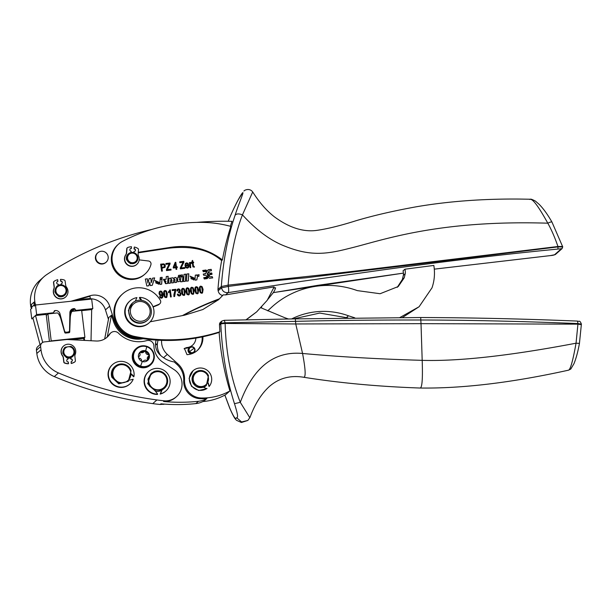 <?xml version="1.0" encoding="UTF-8"?>
<svg xmlns="http://www.w3.org/2000/svg" width="612" height="612" viewBox="0 0 612 612"><rect width="100%" height="100%" fill="white"/><g stroke="black" fill="none" stroke-linecap="round" stroke-linejoin="round"><path stroke-width="0.92" d="M138.557 357.515A5.638 5.546 48.7 0 0 147.89 360.231L149.29 357.951L149.405 355.006A5.638 5.546 48.7 0 0 140.094 352.091A5.638 5.546 48.7 0 0 138.519 357.37A5.638 5.546 48.7 0 0 138.541 357.439A5.638 5.546 48.7 0 0 138.557 357.515M147.637 360.46A5.638 5.546 48.7 0 0 145.427 350.913A5.638 5.546 48.7 0 0 140.293 351.915M142.764 361.638A0.864 0.849 48.7 0 0 143.269 361.287A2.662 2.616 48.7 0 1 146.735 360.483A0.864 0.849 48.7 0 0 147.737 360.369L149.297 355.014L146.046 351.732L145.656 352.068A0.864 0.849 -131.3 0 0 144.447 351.288M139.911 352.275A0.864 0.849 48.7 0 0 139.827 353.17A2.662 2.616 48.7 0 1 138.832 356.589A0.864 0.849 48.7 0 0 138.457 357.064M138.687 357.943A0.864 0.849 48.7 0 0 139.222 358.188A2.662 2.616 48.7 0 1 141.693 360.805A0.864 0.849 48.7 0 0 141.915 361.363M139.857 352.351A0.864 0.849 -131.3 0 1 140.622 352.39A2.662 2.616 -131.3 0 0 143.644 352.091L145.427 350.913L146.046 351.732M140.003 352.168L141.005 352.053L140.622 352.39M144.616 351.089L141.005 352.053M149.03 355.855L148.135 356.567A2.662 2.616 -131.3 0 0 147.53 359.703A0.864 0.849 -131.3 0 1 147.5 360.529M167.436 400.768A14.267 14.053 -131.3 0 1 164.353 400.814A176.707 173.969 -131.3 0 1 156.901 399.95A389.905 383.862 -131.3 0 1 58.461 372.93A28.542 28.098 -131.3 0 1 41.004 349.796L40.614 346.591A4.284 4.215 -131.3 0 1 44.316 341.909L66.081 339.606A12.844 12.645 -131.3 0 1 68.077 339.553L96.153 341.006A15.698 15.453 -131.3 0 0 109.816 334.06A5.707 5.623 -131.3 0 1 118.552 333.226A28.542 28.098 -131.3 0 0 146.635 340.632A5.707 5.623 -131.3 0 1 153.933 346.025A19.982 19.668 -131.3 0 0 163.052 362.365L174.221 369.709A17.121 16.861 -131.3 0 1 167.436 400.768L166.663 401.441A17.121 16.861 -131.3 0 0 175.59 397.433L176.363 396.76M70.502 357.859A6.066 5.975 -131.3 0 1 67.871 358.219M129.461 380.151L133.186 379.241A12.99 12.783 -131.3 0 1 129.813 384.015L129.492 384.29A12.99 12.783 -131.3 0 1 108.974 369.541A12.99 12.783 -131.3 0 1 112.356 364.775L112.677 364.492A12.99 12.783 -131.3 0 1 133.952 376.525L131.634 374.123M133.952 376.525L133.63 376.808L131.611 374.712M151.164 373.32L147.691 383.647L155.188 390.923L157.697 394.151L157.383 394.434A12.99 12.783 -131.3 0 1 148.379 371.782L148.701 371.499A12.99 12.783 -131.3 0 1 169.218 376.648A12.99 12.783 -131.3 0 1 160.497 393.791L162.004 390.043L164.345 388.337A9.991 9.838 -131.3 0 1 161.063 390.227L154.385 390.104L149.236 385.751L147.974 379.157L151.164 373.32L154.155 371.53A9.991 9.838 -131.3 0 1 164.345 388.337M165.837 391.014L165.515 391.298A12.99 12.783 -131.3 0 1 160.183 394.074L161.683 390.326A9.991 9.838 -131.3 0 1 155.509 391.328M148.517 354.348L148.135 354.685A0.864 0.849 -131.3 0 1 148.808 356.008M58.461 372.93L54.292 376.594A389.905 383.862 -131.3 0 0 152.725 403.622A176.707 173.969 48.7 0 0 160.176 404.478L160.948 403.805A176.707 173.969 48.7 0 0 195.817 403.599L198.449 401.288A176.707 173.969 48.7 0 1 163.58 401.495A14.267 14.053 48.7 0 0 166.663 401.441M54.292 376.594A28.542 28.098 -131.3 0 1 36.827 353.468L36.437 350.255A4.284 4.215 -131.3 0 1 37.829 346.591L41.998 342.927M46.298 315.371L47.943 313.925L51.201 340.907L84.907 337.334L83.683 338.405L71.306 339.721M109.816 334.06L109.043 334.741A15.698 15.453 -131.3 0 1 107.245 337.013L106.06 338.053M109.043 334.741A5.707 5.623 -131.3 0 1 110.038 333.586L110.81 332.913M198.449 401.288A21.405 21.076 -131.3 0 0 206.887 398.488L204.255 400.806A21.405 21.076 -131.3 0 1 195.817 403.599M143.101 338.688A25.689 25.291 -131.3 0 1 113.35 321.048L111.506 315.211L108.814 317.498L104.683 338.956M273.74 288.091A5222.257 5141.336 -131.3 0 1 275.607 287.793A15.698 15.453 -131.3 0 1 272.776 293.286L267.865 299.375M183.172 315.463A285.406 280.985 -131.3 0 1 218.828 299.429M111.445 315.18L107.245 337.013M206.887 398.488A57.084 56.197 -131.3 0 1 200.545 398.703A17.121 16.861 -131.3 0 1 183.722 380.534A19.982 19.668 -131.3 0 0 177.029 364.484L174.198 361.937A25.926 25.528 -131.3 0 1 159.678 354.501A14.267 14.053 -131.3 0 1 156.159 340.081M261.729 306.972L261.033 307.836M164.942 404.134L160.176 404.478M52.265 313.466L53.007 312.816L36.644 314.553L35.511 315.54L46.183 314.415L49.442 341.366M40.048 344.64L32.88 317.858L35.511 315.54L42.702 342.429M83.683 338.405L83.882 340.043M69.867 313.39L71.849 311.646A1.431 1.408 48.7 0 1 72.621 311.309L81.648 310.353L84.907 337.334M84.005 340.379L81.779 340.264M71.849 311.646A1.431 1.408 48.7 0 0 71.482 312.166A17.121 16.861 48.7 0 0 70.25 317.903L69.722 331.911A0.857 0.842 48.7 0 1 68.972 332.714L65.629 333.066A0.857 0.842 48.7 0 1 64.711 332.438L60.856 318.898A17.121 16.861 48.7 0 0 58.285 313.566A1.431 1.408 48.7 0 0 56.97 312.969L47.943 313.925M81.679 310.651L91.685 309.588L91.02 340.746M84.295 337.87L84.601 340.41M288.573 319.02A85.619 84.295 -131.3 0 1 284.557 317.62L260.865 307.752M122.828 293.745A24.748 24.365 -131.3 0 0 115.53 318.577A24.748 24.365 -131.3 0 0 134.663 336.432A171.245 168.591 -131.3 0 0 219.892 331.75L219.142 332.408A271.139 266.939 48.7 0 0 229.928 390.938A57.084 56.197 -131.3 0 1 201.34 398.007A17.121 16.861 -131.3 0 1 184.518 379.838A19.982 19.668 -131.3 0 0 177.824 363.788L167.321 354.371A17.121 16.861 -131.3 0 1 161.599 340.364A171.245 168.591 -131.3 0 1 141.188 338.398A171.245 168.591 -131.3 0 1 133.913 337.09A24.748 24.365 -131.3 0 1 114.773 319.235A24.748 24.365 -131.3 0 1 122.079 294.403L122.828 293.745A24.748 24.365 -131.3 0 1 143.652 288.244A24.748 24.365 -131.3 0 1 160.336 300.255A2.853 2.808 -131.3 0 1 158.99 304.279L158.233 304.944A2.853 2.808 -131.3 0 0 159.021 304.455L159.77 303.797M229.928 390.938L225.721 394.633A57.084 56.197 -131.3 0 1 202.886 401.548M141.188 338.398A25.689 25.291 -131.3 0 1 114.138 320.351L109.663 306.176L105.448 309.871L108.454 319.38M182.414 315.608A285.406 280.985 -131.3 0 1 219.517 298.771L218.163 300.033M267.872 310.881A85.619 84.295 -131.3 0 1 272.845 306.138A85.619 84.295 -131.3 0 1 357.278 290.608L380.106 293.729L398.244 286.531L404.272 277.749L405.236 273.694A11.429 11.253 -131.3 0 0 404.922 269.211A5222.257 5141.336 -131.3 0 1 433.839 265.447C435.078 273.266 434.459 280.732 431.996 287.839L419.105 306.734L402.428 317.529M347.914 317.919L319.747 313.069L293.339 318.913M267.704 310.804L272.845 306.138M404.922 269.211L403.04 270.856A11.429 11.253 -131.3 0 1 403.354 275.346L402.398 279.386L397.272 287.342M160.849 355.61A17.121 16.861 -131.3 0 1 158.103 340.203M31.587 308.448A4.284 4.215 -131.3 0 1 30.768 306.451L30.608 305.266A28.542 28.098 -131.3 0 1 39.803 280.395L44.01 276.693A28.542 28.098 -131.3 0 1 46.994 274.421A328.223 323.136 -131.3 0 1 151.837 229.439M90.27 298.778A15.698 15.453 -131.3 0 1 105.448 309.871M291.595 318.951A72.782 71.658 -131.3 0 1 348.465 315.792L346.583 317.444M157.383 344.066A171.245 168.591 -131.3 0 1 155.502 343.982M157.353 344.747A171.245 168.591 -131.3 0 1 155.494 344.678M138.22 252.84L167.795 248.334C190.906 245.427 208.853 249.512 221.651 260.59A271.139 266.939 48.7 0 0 217.948 289.484L221.315 286.531C223.258 260.154 227.855 236.393 235.1 215.24C238.55 204.209 244.356 191.227 242.643 192.757L238.076 200.086C234.909 205.969 231.642 212.984 228.268 221.146L228.33 221.047M228.245 221.261C233.157 208.914 240.799 194.364 242.643 192.757M196.812 222.393A328.223 323.136 -131.3 0 1 232.017 221.322A271.139 266.939 48.7 0 0 230.349 226.272M139.154 259.955A2.853 2.808 -131.3 0 1 139.811 259.955L148.502 260.995A2.853 2.808 -131.3 0 1 150.935 264.606A19.982 19.668 -131.3 0 1 121.39 275.698A19.982 19.668 -131.3 0 1 122.477 241.388A171.245 168.591 -131.3 0 1 200.797 222.363C211.102 222.37 221.116 223.724 230.846 226.409A271.139 266.939 48.7 0 0 222.401 259.932L221.651 260.59M217.948 289.484L218.147 290.769C218.652 293.24 220.121 294.823 222.554 295.504L223.303 294.846L225.514 294.915A5222.257 5141.336 -131.3 0 1 274.153 286.913L267.192 300.331L256.635 311.883L245.856 319.915M223.303 294.846L218.545 299.704L202.84 309.534L184.663 315.172L150.215 321.79M141.808 300.37L139.758 297.394A14.558 14.328 -131.3 0 1 149.19 322.784L148.739 323.182A14.558 14.328 -131.3 0 1 125.621 317.108A14.558 14.328 -131.3 0 1 129.53 301.311L129.981 300.913A14.558 14.328 -131.3 0 1 136.943 297.6L135.237 301.211M139.758 297.394L139.306 297.792L141.012 300.262M152.992 306.719L158.99 304.279M219.892 331.75A271.139 266.939 -131.3 0 1 219.486 324.995L219.501 324.314A2.853 2.808 -131.3 0 1 220.442 322.264L221.758 321.109L220.802 323.84C222.064 352.543 226.624 379.157 234.48 403.683L240.287 402.329L249.795 417.667L250.04 417.338L247.875 420.429L241.426 422.494L236.592 420.345C235.169 419.159 233.447 416.734 229.714 408.097L224.841 395.115M235.1 215.24C236.469 213.634 238.917 213.504 242.451 214.858L252.511 192.39M218.147 290.769L221.513 287.816L228.314 286.424L228.138 285.138C230.28 257.292 235.054 233.868 242.451 214.858C256.413 230.234 270.603 240.692 285.031 246.231L285.192 246.299C309.657 256.007 325.278 254.523 348.327 248.648L348.465 248.61C380.962 240.921 435.79 219.746 547.801 223.189C551.489 229.745 554.87 237.517 557.953 246.498L369.816 269.311C323.358 275.017 310.139 275.928 228.138 285.138L221.315 286.531L221.513 287.816C222.393 291.258 224.596 292.865 228.115 292.635L301.678 281.344L373.71 271.177C428.951 263.367 499.805 254.638 557.914 249.076L562.03 248.663L562.68 246.957L558.006 246.896L557.953 246.498L562.627 246.491M125.911 254.699A7.352 7.237 48.7 0 0 136.782 264.422L136.575 264.606A7.352 7.237 -131.3 0 1 125.705 254.883L125.911 254.699A4.353 4.284 48.7 0 0 126.646 252.626L126.975 248.548A1.285 1.262 48.7 0 1 127.778 247.477A11.597 11.421 48.7 0 1 131.496 246.751L131.358 248.441A1.431 1.408 48.7 0 0 129.905 250.285A1.431 1.408 48.7 0 0 131.129 251.264L131.029 252.465M127.395 247.707L127.189 247.891A1.285 1.262 -131.3 0 0 126.768 248.732L126.432 252.81A4.353 4.284 -131.3 0 1 125.705 254.883M130.203 248.877A1.431 1.408 -131.3 0 1 131.152 248.625L131.358 248.441M133.676 252.549L133.952 251.54A1.431 1.408 48.7 0 0 135.405 249.696A1.431 1.408 48.7 0 0 134.181 248.717L134.319 247.026A11.597 11.421 48.7 0 1 137.861 248.457A1.285 1.262 48.7 0 1 138.48 249.665L138.144 253.743A4.353 4.284 48.7 0 0 138.534 255.923A7.352 7.237 48.7 0 1 136.782 264.422M134.319 247.026L133.974 248.9A1.431 1.408 -131.3 0 1 134.9 251.287M167.795 248.334L168.545 247.676L138.266 252.282M168.545 247.676C189.238 244.188 207.185 248.273 222.401 259.932M219.142 332.408A171.245 168.591 -131.3 0 1 202.886 336.753A171.245 168.591 -131.3 0 1 195.855 338.099A171.245 168.591 -131.3 0 1 161.599 340.364M153.107 307.025L158.233 304.944M222.554 295.504L219.517 298.771M145.036 274.023L144.279 274.681A19.982 19.668 -131.3 0 1 112.019 254.072A19.982 19.668 -131.3 0 1 117.917 244.655L118.667 243.997M90.308 298.388A31.396 30.906 48.7 0 0 89.933 296.269L78.053 299.681L90.232 298.449L78.053 299.681M90.324 299.207L90.301 299.016A31.396 30.906 48.7 0 0 90.232 298.449M557.914 249.076L558.006 246.896L305.487 277.848C284.037 279.615 258.31 282.476 228.314 286.424C228.842 289.843 228.773 291.909 228.115 292.635L225.514 294.915M551.986 222.286C551.94 221.598 550.54 221.896 547.801 223.189C538.277 205.953 532.264 198.051 529.747 199.458M91.685 309.588L92.81 308.601L91.662 299.069L35.488 305.021L34.264 306.099L34.134 304.967A31.396 30.906 48.7 0 1 34.065 304.401L34.142 304.34A31.396 30.906 48.7 0 1 33.997 302.183L31.403 304.462A31.396 30.906 48.7 0 0 31.549 306.62L31.625 306.551A31.396 30.906 48.7 0 0 31.686 307.117L31.824 308.241L30.6 309.32L31.755 318.844L32.88 317.858M195.855 338.099A9.991 9.838 -131.3 0 1 186.561 347.585L185.811 348.243A9.991 9.838 -131.3 0 0 191.793 345.841L192.543 345.176M243.928 191.074C244.303 190.164 249.681 187.563 252.878 192.199C259.236 202.274 266.281 210.383 274.015 216.526L274.184 216.663C288.795 227.496 302.795 232.101 316.182 230.464C326.724 229.041 340.012 225.797 356.062 220.718C373.259 215.592 393.401 210.933 416.474 206.749C448.443 201.31 482.715 198.747 519.282 199.061L530.413 199.237C530.642 198.869 532.31 199.481 535.423 201.088L539.386 204.561C543.563 208.86 547.755 214.697 551.963 222.072L562.734 246.873L562.03 248.663L555.597 254.317C554.457 254.997 552.758 255.418 550.494 255.587L434.291 269.142M77.976 299.75L73.738 300.966M70.862 301.272L90.324 295.673A15.698 15.453 -131.3 0 1 109.663 306.176M69.875 313.092A0.857 0.842 48.7 0 1 69.99 313.222L74.878 308.93L75.666 309.986A0.857 0.842 48.7 0 0 76.446 310.33L92.81 308.601M36.644 314.553L35.488 305.021M53.007 312.816A0.857 0.842 48.7 0 0 53.688 312.319L54.2 311.118A0.857 0.842 48.7 0 1 54.873 310.621L55.363 310.567A4.284 4.215 48.7 0 1 59.976 313.765L64.52 330.939A1.714 1.683 48.7 0 0 66.371 332.217L68.054 332.041A1.714 1.683 48.7 0 0 69.546 330.404L69.883 312.717A4.284 4.215 48.7 0 1 73.608 308.632L74.098 308.586A0.857 0.842 48.7 0 1 74.878 308.93M184.074 348.802A3.565 3.511 -131.3 0 1 185.811 348.243M202.098 336.914A17.121 16.861 -131.3 0 1 196.873 350.867M193.966 352.321L193.323 352.887A3.213 3.159 -131.3 0 1 188.091 349.766A3.213 3.159 -131.3 0 1 189.085 348.06L189.735 347.494A3.213 3.159 -131.3 0 1 194.968 350.615A3.213 3.159 -131.3 0 1 190.255 352.634A3.213 3.159 -131.3 0 1 189.735 347.494M555.597 254.317A1.997 1.966 48.7 0 1 554.51 254.791L550.517 255.571M35.978 304.975A4.284 4.215 -131.3 0 1 34.983 302.756L34.142 304.34M34.173 303.468L33.997 302.183M131.098 370.75L128.321 381.33L119.378 383.426L112.47 377.191A9.991 9.838 -131.3 0 1 115.14 366.32A9.991 9.838 -131.3 0 1 131.098 370.75M207.017 388.413A11.276 11.1 -131.3 0 1 191.801 386.034A11.276 11.1 -131.3 0 1 193.094 370.719L189.1 378.338L191.495 386.302L198.678 390.517L206.711 388.674L203.413 387.235C198.992 388.398 195.542 387.021 193.063 383.112A8.56 8.43 48.7 0 1 194.884 372.754A8.56 8.43 48.7 0 0 194.884 372.754L195.09 372.57A8.56 8.43 48.7 0 0 193.27 382.928L199.275 387.358L206.389 385.438L208.47 375.623A8.56 8.43 48.7 0 0 195.09 372.57M234.48 403.683C238.581 416.772 237.785 417.422 236.63 417.675C236.048 418.945 234.863 420.039 229.691 407.883L229.714 408.097M229.691 407.883L224.887 395.092M420.689 317.529L421.018 323.664L577.927 324.146L576.045 343.202C573.161 359.359 570.789 368.286 568.915 369.977L568.64 370.145C512.252 382.615 462.748 388.574 420.138 388.031L420.574 387.847C422.226 386.394 422.77 377.229 422.188 360.346L421.018 323.664L295.749 323.97L295.328 318.883L420.689 317.529C471.133 317.682 523.413 318.867 577.521 321.086L577.927 323.564C520.192 321.262 467.889 320.076 421.018 320.007C378.139 319.931 336.386 320.374 295.749 321.338L225.132 322.799L225.132 323.442C225.866 351.984 230.915 378.285 240.287 402.329C253.452 367.146 274.214 350.86 302.565 353.468L295.749 323.97L225.132 323.442L220.802 323.84L219.486 324.995M250.04 417.338C254.829 404.172 261.286 393.876 269.41 386.447C278.942 378.124 290.371 375.064 303.713 377.267L304.279 377.084C305.847 375.707 305.273 367.835 302.565 353.468C338.543 356.781 378.423 359.076 422.188 360.346C459.038 361.417 510.316 355.702 576.045 343.202L579.442 343.401L581.392 324.077C579.625 319.625 579.243 321.966 577.521 321.086M581.354 324.146L577.927 323.564L577.927 324.146L581.362 324.643M197.056 274.964L196.995 275.744L197.11 274.918L195.312 275.178M197.11 274.918L195.312 275.14L194.983 280.135L196.835 279.906L197.469 276.555L198.908 276.318L199.03 274.635L198.854 276.31M196.781 279.913L197.447 276.578M192.344 279.24L190.913 278.621L192.482 279.041M190.967 278.575L194.432 278.146L190.087 276.173L193.652 279.975L194.318 278.774L193.621 279.998M194.379 278.154L190.057 276.203M188.794 273.771L186.928 274L186.446 281.168L188.297 280.939L188.794 273.771L186.92 274.038M188.244 280.946L188.733 273.816M185.88 274.13L184.013 274.352L183.531 281.52L185.382 281.298L185.88 274.13L184.013 274.398M185.329 281.298L185.826 274.176M179.469 279.898L180.502 280.35L179.469 279.898L179.683 277.037L179.415 279.944M179.683 277.037L177.832 277.259L177.595 280.533L177.931 281.772L180.823 281.222L180.754 281.864L182.552 281.642L182.896 276.647L181.037 276.869L180.502 280.35M182.46 274.88L180.815 275.079L180.724 276.364L182.368 276.157L182.46 274.88L182.315 276.165M169.004 278.383L170.802 278.123L169.004 278.338L168.66 283.341L170.511 283.111L170.97 279.638M174.03 279.263L173.571 282.736L171.72 282.966L171.934 280.135C171.582 279.21 171.184 279.248 170.733 280.25L170.939 279.661M170.802 278.123L170.756 278.774C171.643 277.603 172.599 277.504 173.617 278.475C175.415 276.884 176.493 277.228 176.837 279.516L176.631 282.362L174.78 282.591L174.994 279.76C174.642 278.843 174.244 278.873 173.785 279.875L173.999 279.286M163.381 279.317L166.104 279.309L163.412 279.294L165.515 283.593L165.883 283.119L165.485 283.616M162.134 277.32L160.283 277.55L160.191 278.881L162.042 278.659L162.134 277.32L160.275 277.588M161.989 278.667L162.073 277.366M157.177 283.524L155.746 282.905L157.315 283.325M159.151 283.058L158.454 284.282L159.151 283.058L157.368 283.28M159.212 282.446L154.89 280.487M155.8 282.859L159.265 282.438L154.912 280.464L158.477 284.259M147.989 283.012L147.347 278.789L145.327 279.041L146.826 286.011L148.808 285.766L149.779 282.117L150.277 285.59L152.258 285.345L154.652 277.902L152.556 278.154L151.409 282.591L150.774 278.376L149.152 278.575L147.936 283.058L147.293 278.843L145.335 279.08M149.779 282.117L148.762 285.773M154.652 277.902L152.549 278.2M152.212 285.353L154.599 277.947M151.409 282.591L150.72 278.422L149.144 278.613M210.123 274.597L208.876 276.142L210.123 274.597L211.905 274.383L211.714 272.967L209.931 273.189L208.371 272.026L209.266 271.032L211.415 270.772L211.217 269.357L208.424 269.701L207.254 271.07L205.831 270.06L202.687 270.542M207.315 271.017L205.884 270.007L202.71 270.519M203.031 270.405L203.283 271.766L205.425 271.498L206.558 272.248L205.364 273.748L203.207 274.13M205.831 273.442L203.176 274.153M203.528 274.015L203.773 275.377L205.555 275.155L207.116 276.31L206.221 277.312L203.697 277.741M206.695 277.007L203.674 277.764M204.018 277.618L204.27 278.988L207.063 278.644L208.179 277.328L207.063 278.644M207.009 278.69L207.514 278.368M208.179 277.328L209.602 278.33L212.777 277.825M212.349 278.039L212.15 276.624L210.008 276.892L208.876 276.142M212.402 277.993L212.211 276.578L210.008 276.892M211.851 274.428L211.66 273.021L209.878 273.235L208.317 272.08L209.266 271.032M211.354 270.818L211.163 269.41L207.866 270.076M208.363 269.747L207.919 270.022M197.523 275.063L198.977 274.681M192.52 279.034L194.264 278.82M191.311 276.892L190.936 277.634L192.642 277.381L190.998 277.588L191.334 276.861L192.642 277.381M181.037 276.915L182.835 276.693L182.498 281.65M177.832 277.305L179.63 277.083M180.815 275.125L182.407 274.926M170.74 278.169L170.702 278.827C171.59 277.657 172.546 277.557 173.556 278.521C175.353 276.93 176.424 277.274 176.784 279.562L176.577 282.369M170.672 280.296L170.457 283.119M173.732 279.921L173.517 282.744M166.288 276.57L168.086 276.349L167.612 283.471M164.735 280.227L164.36 281.046L165.607 282.27M157.353 283.325L159.089 283.111M156.144 281.176L155.769 281.925L157.475 281.673L155.831 281.872L156.167 281.153L157.475 281.673M205.303 273.793L205.777 273.495L205.303 273.793M206.167 277.358L206.634 277.06L206.167 277.358M207.621 273.266L207.116 274.046L207.812 275.132L207.177 273.992L207.621 273.266L208.248 273.862L207.866 275.079M206.099 271.529L206.711 272.003L205.334 271.269L206.152 271.476M203.069 270.68L203.184 271.529L205.334 271.269M202.87 270.756L203.245 271.483L205.387 271.223M211.813 274.145L210.084 274.314L212.066 274.023M210.031 274.367L209.358 274.796M204.056 277.902L204.171 278.751L206.971 278.414L209.411 274.75M203.865 277.978L204.232 278.705L207.33 278.169M206.206 277.641L208.501 274.551L207.713 273.067L208.225 272.271L209.97 273.465L211.752 273.25L212.035 274.046M164.414 281L165.63 282.254L165.974 281.489L164.766 280.204L164.36 281.046M206.711 272.003L207.162 271.261L206.267 270.405L203.123 270.634M207.713 273.067L208.554 274.497L206.933 277.16L204.117 277.856M207.766 273.021L208.225 272.271M206.259 277.588L206.879 277.205M129.606 315.731A11.414 11.238 48.7 0 0 130.746 317.842A11.414 11.238 -131.3 0 0 147.591 320.122A11.414 11.238 -131.3 0 0 149.366 305.243A11.414 11.238 48.7 0 0 129.606 315.731M131.098 315.042A9.991 9.838 -131.3 0 1 148.395 305.87A9.991 9.838 48.7 0 1 145.878 319.632A9.991 9.838 48.7 0 1 132.1 316.894A9.991 9.838 -131.3 0 1 131.098 315.042M126.868 256.237A5.707 5.623 48.7 0 0 126.875 259.649A5.707 5.623 -131.3 0 0 136.032 262.311A5.707 5.623 -131.3 0 0 137.654 256.382A5.707 5.623 48.7 0 0 126.868 256.237M127.786 256.405A4.85 4.774 -131.3 0 1 136.958 256.527A4.85 4.774 48.7 0 1 133.837 262.533A4.85 4.774 48.7 0 1 127.793 259.304A4.85 4.774 -131.3 0 1 127.786 256.405M207.575 375.378A7.704 7.589 -131.3 0 1 204.247 385.82A7.704 7.589 -131.3 0 1 194.134 382.439A7.704 7.589 -131.3 0 1 197.225 372.119A7.704 7.589 -131.3 0 1 207.575 375.378M72.736 356.436A5.99 5.898 -131.3 0 1 66.67 357.462C62.263 354.623 61.72 351.227 65.025 347.256L70.893 346.4A5.99 5.898 -131.3 0 1 72.736 356.436L72.507 356.635A5.99 5.898 -131.3 0 1 67.848 358.028L67.833 359.267A1.431 1.408 48.7 0 0 67.136 359.542M63.556 346.04A7.352 7.237 48.7 0 0 62.47 355.878A4.353 4.284 48.7 0 1 63.288 357.943L63.778 362.021A1.285 1.262 48.7 0 0 64.627 363.084A11.597 11.421 48.7 0 0 68.376 363.78L68.529 363.65A11.597 11.421 48.7 0 1 64.78 362.954A1.285 1.262 48.7 0 1 63.931 361.883L63.441 357.813A4.353 4.284 48.7 0 0 62.623 355.748A7.352 7.237 48.7 0 1 71.053 344.709A7.352 7.237 48.7 0 1 75.2 354.417A4.353 4.284 48.7 0 0 74.901 356.597L75.391 360.675A1.285 1.262 48.7 0 1 74.817 361.883A11.597 11.421 48.7 0 1 71.336 363.352L71.13 361.661A1.431 1.408 48.7 0 0 72.247 359.688A1.431 1.408 48.7 0 0 70.785 358.839L70.655 357.729M71.13 361.661L71.183 363.482A11.597 11.421 48.7 0 0 74.672 362.021A1.285 1.262 48.7 0 0 74.894 361.837M71.826 361.386A1.431 1.408 48.7 0 0 70.64 358.976L70.785 358.839M70.495 357.791L70.64 358.976M186.683 263.543L185.872 264.086L186.629 263.588L185.872 264.086L185.65 265.195L188.029 264.866L187.616 263.91L186.683 263.543L185.933 264.04L185.711 265.149L188.029 264.866M175.284 263.764L173.862 267.207L175.713 266.939L175.284 263.764L173.862 267.207M173.923 267.161L175.713 266.939M161.514 264.889L161.859 267.398L164.33 266.778L164.521 265.769L163.817 264.713L161.514 264.889L161.805 267.452L164.276 266.824M161.843 294.433L161.048 294.992L161.782 294.479L161.048 294.992L160.176 294.678L159.686 293.615L159.877 292.345L160.619 291.779L159.877 292.345L160.237 294.632L161.101 294.938L161.843 294.433L161.507 292.077L160.681 291.733L159.931 292.299L160.681 291.733M165.095 291.19L164.322 291.932L165.041 291.243L164.322 291.932L164.957 296.522L165.875 296.996L166.655 296.262L166.028 291.672L165.095 291.19L164.376 291.886L165.011 296.468L165.929 296.95L166.655 296.262M182.957 289.009L182.177 289.751L182.896 289.055L182.177 289.751L182.812 294.341L183.73 294.816L184.518 294.074L183.883 289.491L182.957 289.009L182.231 289.698L182.866 294.288L183.791 294.77L184.518 294.074M187.417 288.459L186.645 289.208L187.364 288.512L186.645 289.208L187.272 293.791L188.198 294.273L188.978 293.531L188.351 288.94L187.417 288.459L186.698 289.155L187.333 293.745L188.251 294.219L188.978 293.531M191.885 287.915L191.105 288.657L191.824 287.969L191.105 288.657L191.74 293.247L192.658 293.722L193.446 292.987L192.818 288.397L191.885 287.915L191.158 288.612L191.793 293.194L192.719 293.676L193.446 292.987M196.345 287.372L195.572 288.114L196.291 287.418L195.572 288.114L196.2 292.697L197.125 293.179L197.905 292.437L197.278 287.854L196.345 287.372L195.626 288.061L196.261 292.651L197.179 293.125L197.905 292.437M200.812 286.821L200.032 287.563L200.759 286.875L200.032 287.563L200.667 292.154L201.585 292.635L202.373 291.893L201.746 287.303L200.812 286.821L200.093 287.518L200.721 292.108L201.646 292.582L202.373 291.893M61.055 284.748L61.101 283.876A1.431 1.408 48.7 0 0 62.194 281.895A1.431 1.408 48.7 0 0 60.718 281.061L60.489 279.37A11.597 11.421 48.7 0 1 64.245 280.005A1.285 1.262 48.7 0 1 65.102 281.061L65.66 285.123A4.353 4.284 48.7 0 0 66.509 287.181A7.352 7.237 48.7 0 1 58.209 298.335A7.352 7.237 48.7 0 1 53.963 288.711A4.353 4.284 48.7 0 0 54.223 286.523L53.672 282.461A1.285 1.262 48.7 0 1 54.223 281.237A11.597 11.421 48.7 0 1 57.681 279.715L57.911 281.405A1.431 1.408 48.7 0 0 56.824 283.387A1.431 1.408 48.7 0 0 58.301 284.213L58.438 285.223M61.774 283.601A1.431 1.408 48.7 0 0 60.565 281.191L60.489 279.37M54.009 281.405A1.285 1.262 48.7 0 0 53.519 282.591L54.078 286.661A4.353 4.284 48.7 0 1 53.81 288.849A7.352 7.237 48.7 0 0 65.499 297.111M57.911 281.405L57.765 281.535A1.431 1.408 48.7 0 0 57.092 281.803M62.784 285.85A5.141 5.057 -131.3 0 1 65.736 292.482A5.141 5.057 -131.3 0 1 59.165 295.336A5.141 5.057 -131.3 0 1 57.758 286.592A5.141 5.057 -131.3 0 1 62.784 285.85M62.975 285.161A5.99 5.898 -131.3 0 1 64.818 295.198A5.99 5.898 -131.3 0 1 58.752 296.223C54.346 293.385 53.802 289.989 57.107 286.018A5.99 5.898 -131.3 0 1 62.975 285.161M64.818 295.198L64.597 295.397A5.99 5.898 -131.3 0 1 58.53 296.422L54.797 291.878L57.107 286.018M70.701 347.088A5.141 5.057 -131.3 0 1 73.654 353.721A5.141 5.057 -131.3 0 1 67.083 356.574A5.141 5.057 -131.3 0 1 65.675 347.83A5.141 5.057 -131.3 0 1 70.701 347.088M67.848 358.028A5.99 5.898 -131.3 0 1 66.44 357.66L62.715 353.116L65.025 347.256M61.223 284.756L61.101 283.876M67.978 359.137A1.431 1.408 48.7 0 0 66.861 361.111A1.431 1.408 48.7 0 0 68.322 361.96L68.529 363.65M193.576 352.16C192.122 353.055 190.806 352.872 189.628 351.602A2.838 2.792 -131.3 0 1 190.125 347.654A2.838 2.792 -131.3 0 1 194.073 348.205A2.838 2.792 -131.3 0 1 193.576 352.16M199.917 286.477L200.69 286.156L202.09 286.737L203.054 289.522L202.495 292.972M195.45 287.028L196.23 286.707L197.622 287.288L198.586 290.073L198.036 293.523M190.99 287.571L191.763 287.25L193.162 287.831L194.126 290.616L193.568 294.066M186.522 288.114L187.303 287.801L188.695 288.374L189.659 291.167L189.108 294.617M182.062 288.665L182.835 288.344L184.235 288.925L185.199 291.71L184.64 295.16M177.235 289.499L178.299 288.895L179.561 289.269L180.226 290.516L179.63 292.046L180.938 293.645L180.288 295.634M178.467 289.56L177.595 290.952L176.876 290.884L177.289 289.445L178.36 288.849L179.614 289.224L180.28 290.471L179.691 291.993L180.999 293.592L180.647 295.252L179.362 296.032L178.046 295.642L177.266 294.273L177.947 294.074L179.255 295.321L180.035 294.808L180.249 293.699L179.79 292.75L178.452 292.628L178.429 291.863L179.347 291.434L179.171 289.774L177.817 289.958L178.406 289.606L177.541 290.998M179.347 291.434L178.429 291.909M180.035 294.808L179.201 295.367L179.982 294.862L179.201 295.367L177.893 294.12L177.273 294.303M172.156 289.774L175.805 289.323L174.573 296.537M169.807 289.935L170.22 289.881L171.184 296.904M170.281 289.836L171.245 296.897L170.541 296.988L169.784 291.48L168.522 292.697L168.407 291.863L170.22 289.881M169.784 291.48L168.461 292.743M164.207 290.845L164.98 290.524L166.372 291.105L167.336 293.89L166.785 297.34M159.25 291.878L160.451 291.082L162.356 292.268L162.922 296.514L162.256 297.853M162.279 294.632L161.055 295.718L159.755 295.252L159.021 293.63L159.304 291.825L160.505 291.029L161.553 291.266L162.937 294.181L162.976 296.468L162.394 297.73L161.407 298.228L160.245 297.914L159.541 296.675L160.214 296.514L161.323 297.516L161.928 297.195L162.302 294.8L161.729 295.428M159.556 296.713L160.153 296.568L161.262 297.562L161.874 297.248M161.973 268.232L162.364 271.093L161.606 271.185L160.642 264.147L163.955 263.879L165.301 265.639L165.033 267.245L161.912 268.278L162.302 271.101M160.642 264.193L163.894 263.933L164.781 264.506L165.248 265.685L164.743 267.574M165.883 263.55L169.937 263.053L170.052 263.887L167.214 269.693L170.878 269.249L170.985 270.037M176.531 267.643L176.761 269.326L176.057 269.418L175.828 267.735L173.334 268.033L173.227 267.245L175.216 262.364L175.797 262.296L176.424 266.855L177.205 266.755L177.312 267.551L176.478 267.696L176.7 269.334M175.2 262.41L175.743 262.341L176.371 266.901L177.143 266.809L177.25 267.559M179.714 261.86L183.768 261.362L183.883 262.196L181.045 268.002L184.717 267.559L184.824 268.347M185.765 265.86L186.339 267.107L187.257 267.444L188.221 266.258L188.955 266.281L188.465 267.597L187.349 268.155L185.826 267.658L185.008 265.776L185.283 263.695L186.591 262.831L188.029 263.344L188.871 265.486L185.704 265.914L186.278 267.161L187.754 267.237M185.229 263.749L186.538 262.877L187.976 263.397L188.81 265.493M188.412 267.643L188.901 266.335L188.205 266.312M190.982 263.198L190.386 263.879L190.768 267.62L190.064 267.704L189.36 262.609L190.003 262.533L190.102 263.305L190.89 262.303L191.648 262.494L191.518 263.321L190.332 263.933L190.699 267.628M190.393 262.586L191.594 262.54L191.472 263.298M189.368 262.647L189.942 262.579L190.102 263.305M192.979 262.846L193.522 266.35L194.195 266.411L194.394 267.161L192.902 266.87L192.275 262.93L191.763 262.999L191.671 262.326L192.183 262.265L192.015 261.003L192.642 260.398L192.887 262.173L193.599 262.089L193.69 262.762L192.925 262.9L193.331 265.876L194.333 267.192M192.589 260.452L192.834 262.227L193.545 262.135L193.629 262.77M191.678 262.364L192.183 262.265M160.153 279.47L161.951 279.248L161.614 284.205M178.52 275.4L180.119 275.209L180.027 276.448M96.765 260.773A6.281 6.181 -131.3 0 1 97.851 252.756A6.281 6.181 -131.3 0 1 107.222 254.171A6.281 6.181 -131.3 0 1 106.136 262.188A6.281 6.181 -131.3 0 1 96.765 260.773M154.844 372.134A9.134 8.989 -131.3 0 1 166.403 377.826A9.134 8.989 -131.3 0 1 160.895 389.324A9.134 8.989 -131.3 0 1 149.382 383.762A9.134 8.989 -131.3 0 1 154.844 372.134M113.281 376.533A9.134 8.989 -131.3 0 1 118.904 365.096A9.134 8.989 -131.3 0 1 130.41 370.918A9.134 8.989 -131.3 0 1 124.917 382.309A9.134 8.989 -131.3 0 1 113.281 376.533M128.497 253.728L128.214 253.98A5.707 5.623 48.7 0 0 126.592 259.901L130.486 263.711L136.032 262.311M132.529 302.963L128.375 310.422L130.295 318.24A11.414 11.238 48.7 0 0 147.14 320.52A11.414 11.238 48.7 0 0 147.163 320.504M199.466 287.196L200.751 286.11L202.144 286.691L203.108 289.476L202.526 292.949L201.723 293.293L200.262 292.651L199.359 289.935L199.466 287.196M195.006 287.739L196.284 286.653L197.684 287.235L198.648 290.019L198.066 293.5L197.255 293.844L195.802 293.202L194.899 290.478L195.006 287.739M190.539 288.283L191.816 287.204L193.216 287.785L194.18 290.57L193.599 294.043L192.795 294.387L191.334 293.745L190.431 291.029L190.539 288.283M186.079 288.833L187.356 287.747L188.748 288.328L189.72 291.113L189.139 294.586L188.328 294.93L186.874 294.288L185.971 291.572L186.079 288.833M181.611 289.377L182.889 288.29L184.288 288.872L185.252 291.656L184.671 295.137L183.868 295.481L182.407 294.839L181.504 292.115L181.611 289.377M180.127 291.388L179.63 292.046M175.866 289.277L174.627 296.483L173.907 296.575L173.9 294.479L175.07 290.218L172.263 290.562L172.148 289.728L175.805 289.323M169.157 292.199L168.522 292.697M163.756 291.564L165.033 290.478L166.433 291.06L167.397 293.844L166.816 297.317L166.005 297.662L164.552 297.019L163.649 294.303L163.756 291.564M161.262 297.562L161.928 297.195M159.304 291.825L159.663 291.404M169.991 263.007L170.105 263.833L167.275 269.647L170.939 269.196L171.054 270.03L166.51 270.58L166.395 269.716L169.195 263.948L165.99 264.338L165.875 263.504L169.937 263.053M183.822 261.316L183.937 262.143L181.106 267.957L184.77 267.505L184.885 268.339L180.341 268.89L180.226 268.025L183.026 262.257L179.821 262.647L179.706 261.814L183.768 261.362M185.283 263.695L185.666 263.229M187.203 267.49L187.723 267.268M208.929 276.089L210.061 276.838M162.012 279.194L161.667 284.197L159.816 284.419L160.153 279.424L161.951 279.248M166.104 279.309L166.288 276.525L168.086 276.349M168.147 276.303L167.665 283.463L165.852 283.685L165.883 283.119M171.146 278.307L170.702 278.827M174.053 277.94L173.556 278.521M180.173 275.155L180.081 276.44L178.436 276.639L178.528 275.362L180.119 275.209M192.543 278.988L194.318 278.774M197.056 275.698L199.03 274.635M106.136 262.188L105.761 262.525A6.281 6.181 -131.3 0 1 96.39 261.11A6.281 6.181 -131.3 0 1 97.476 253.085L97.851 252.756M295.359 318.86L224.29 320.313L225.132 322.799L220.817 323.159L219.501 324.314M193.094 370.719A11.276 11.1 -131.3 0 1 208.746 371.721A11.276 11.1 -131.3 0 1 209.09 386.524L208.302 382.99M209.09 386.524L208.042 383.449M203.62 387.304A8.56 8.43 48.7 0 0 205.884 385.889L206.389 385.438M115.14 366.32L114.651 366.749A9.991 9.838 48.7 0 0 111.874 377.329L118.736 383.816L128.321 381.33M34.983 302.756L34.815 301.571A28.542 28.098 -131.3 0 1 44.01 276.693M34.915 305.526A4.284 4.215 -131.3 0 1 34.303 304.378M202.886 336.753A17.121 16.861 -131.3 0 1 186.997 354.662L184.426 348.442L186.561 347.585M33.109 318.699L31.755 318.844M273.266 292.643L317.643 285.353L403.423 273.12L273.281 292.62M133.86 252.603L133.952 251.54M149.19 322.784A14.558 14.328 -131.3 0 1 126.072 316.71A14.558 14.328 -131.3 0 1 129.981 300.913M256.635 311.883L246.139 319.908M354.799 317.835L348.465 315.792M419.105 306.734L399.888 317.536M157.697 394.151A12.99 12.783 -131.3 0 1 148.701 371.499M129.813 384.015A12.99 12.783 -131.3 0 1 109.296 369.265A12.99 12.783 -131.3 0 1 112.677 364.492M148.135 354.685A2.662 2.616 -131.3 0 1 145.656 352.068M139.222 356.306L138.832 356.643A2.662 2.616 -131.3 0 1 138.549 356.865M142.91 361.585A2.662 2.616 -131.3 0 1 143.323 361.118L143.713 360.782M142.282 361.501A18.551 1.66 -71.7 0 1 140.607 366.121A10.266 10.106 48.7 0 1 136.331 363.39A10.266 10.106 -131.3 0 1 146.735 346.767A18.551 1.66 108.3 0 1 145.641 350.875M151.309 349.207A10.901 10.733 -131.3 0 1 140.263 366.856A10.901 10.733 -131.3 0 1 136.323 348.389A10.901 10.733 -131.3 0 1 146.765 346.308M146.735 346.767A10.266 10.106 -131.3 0 1 151.011 349.498A10.266 10.106 48.7 0 1 140.607 366.121M146.804 346.315A10.901 10.733 -131.3 0 1 151.309 349.2C155.494 354.616 155.287 359.81 150.705 364.775L150.246 365.18A10.901 10.733 -131.3 0 1 135.26 364.362A10.901 10.733 -131.3 0 1 135.856 348.794L136.323 348.389C139.421 345.841 142.91 345.145 146.788 346.293L151.325 349.184M147.913 359.366L147.53 359.703M163.58 401.495L164.353 400.814M152.725 403.622L156.901 399.95M41.004 349.796L36.827 353.468M40.614 346.591L36.437 350.255M163.259 404.433L163.71 404.042M177.824 363.788L177.029 364.484M167.321 354.371L163.526 357.706M201.34 398.007L200.545 398.703M114.138 320.351L113.35 321.048M184.518 379.838L183.722 380.534M69.776 318.317L70.25 317.903M69.722 331.911L68.789 332.729M404.28 277.733L402.398 279.386M405.236 273.694L403.354 275.346M134.663 336.432L133.913 337.09M90.324 295.673L89.52 296.384M31.686 307.117L34.134 304.967M54.131 311.271L54.873 310.621M58.989 314.637L59.976 313.765M53.871 311.883L55.363 310.567M69.998 311.806L73.608 308.632M69.913 312.258L74.098 308.586M554.51 254.791L560.944 249.138M550.471 255.579L434.291 269.15M236.63 417.675L241.587 421.951L247.875 420.436M568.915 369.977L570.805 369.036L573.972 363.666C576.137 358.364 577.957 351.609 579.442 343.401M189.628 351.602L194.073 348.205M34.815 301.571L34.012 302.282M74.373 311.125L75.666 309.986M75.704 310.98L76.446 310.33M67.052 332.913L68.054 332.041M65.407 333.058L66.371 332.217M31.403 304.569L30.608 305.266M31.48 305.832L30.768 306.451M69.86 313.589L71.482 312.166M150.246 365.18C145.082 368.921 140.079 368.654 135.244 364.377C131.067 358.953 131.274 353.759 135.856 348.794M570.805 369.036L568.64 370.145M147.14 320.52L147.591 320.122M420.138 388.031C378.621 386.6 339.813 383.013 303.713 377.267M67.58 332.859L68.98 331.635M52.533 313.436L53.466 312.617M224.29 320.313L221.766 321.109"/></g></svg>
